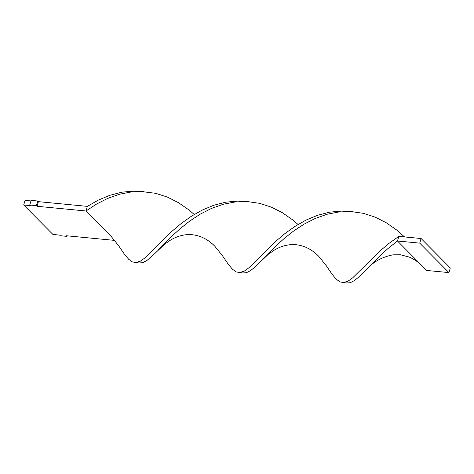 <?xml version="1.0" encoding="UTF-8"?>
<svg xmlns="http://www.w3.org/2000/svg" width="474" height="474" viewBox="0 0 474 474"><rect width="100%" height="100%" fill="white"/><g stroke="black" fill="none" stroke-linecap="round" stroke-linejoin="round"><path stroke-width="0.71" d="M29.749 205.005L36.421 205.651L37.784 201.023L31.112 200.378L29.749 205.005L30.377 205.639L23.7 204.993L25.063 200.366L30.946 200.935M23.7 204.993L52.916 234.452L59.594 235.092L60.216 235.726L66.893 236.366L67.053 235.809M66.893 236.366L66.265 235.738L114.767 240.407M36.421 205.651L37.049 206.279L38.412 201.651L87.358 206.368L98.278 200.135L109.838 195.3L121.83 192.189L134.024 191.022L144.049 191.614M37.049 206.279L85.995 210.995L87.358 206.368M37.784 201.023L38.412 201.651M366.212 269.688L379.307 256.416L387.898 248.589L397.473 240.993L422.518 266.24C418.394 262.081 413.891 259 409.003 256.985L400.417 254.787L392.958 254.84C382.115 256.908 373.204 261.861 366.212 269.688L359.47 276.419L354.576 280.49L350.274 282.711L346.654 282.978L340.095 281.947L336.309 279.245L332.327 274.594L326.343 265.813L318.564 256.114C314.529 252.073 310.132 249.057 305.363 247.061C299.598 244.791 294.028 244.069 288.648 244.904C283.867 245.585 279.192 247.256 274.624 249.917L268.314 254.271L255.646 266.424L250.752 270.488L246.45 272.71L242.83 272.977L236.265 271.952L232.485 269.25L228.504 264.599L222.519 255.812L214.74 246.119C210.705 242.072 206.303 239.056 201.539 237.059C195.774 234.79 190.198 234.067 184.824 234.903C180.037 235.584 175.362 237.255 170.8 239.921L164.484 244.27L151.822 256.422L146.922 260.487L142.621 262.709L139.001 262.975L132.442 261.95L128.655 259.248L124.674 254.597L118.69 245.81L111.035 236.242L85.995 210.995L96.459 204.122L107.663 198.416L119.43 194.257L131.529 191.917L140.962 191.484L155.786 193.339L167.458 197.101L178.532 202.706L188.836 209.869L194.239 214.455M262.389 259.693L275.483 246.415L284.074 238.588L293.649 230.992L304.107 224.125L315.317 218.419L327.078 214.254L339.183 211.919L351.382 211.594L363.44 213.341L375.112 217.104L386.186 222.709L396.483 229.872L404.535 236.917M239.21 272.627L244.211 271.181L248.844 267.84L275.72 241.343L284.898 233.593L295.012 226.371L305.931 220.137L317.491 215.303L329.483 212.186L341.671 211.025L351.702 211.611M422.518 266.24L426.689 270.453L448.937 272.591L450.3 267.97L421.084 238.511L398.835 236.372L397.473 240.993L419.721 243.138L448.937 272.591M158.559 249.691L171.653 236.413L180.25 228.587L189.819 220.997L200.283 214.124L211.493 208.418L223.254 204.253L235.359 201.918L247.558 201.592L259.61 203.34L271.282 207.102L282.362 212.708L292.659 219.871L298.069 224.457M135.386 262.626L140.387 261.18L145.014 257.838L171.89 231.342L181.068 223.592L191.182 216.369L202.108 210.136L213.667 205.301L225.66 202.185L237.847 201.023L247.878 201.61M343.04 282.628L348.04 281.177L352.668 277.841L379.544 251.344L388.721 243.595L398.835 236.372M421.084 238.511L419.721 243.138"/></g></svg>
